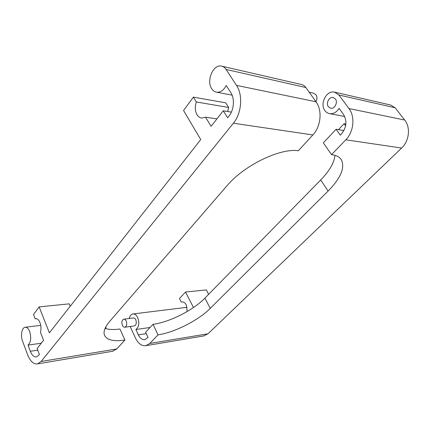 <?xml version="1.0" encoding="UTF-8"?>
<svg xmlns="http://www.w3.org/2000/svg" width="430" height="430" viewBox="0 0 430 430"><rect width="100%" height="100%" fill="white"/><g stroke="black" fill="none" stroke-linecap="round" stroke-linejoin="round"><path stroke-width="0.64" d="M315.964 101.695C317.259 99.163 317.265 96.847 315.969 94.74L313.637 93.213L309.218 92.24M216.919 118.884L205.545 117.175L211.098 126.318L223.261 110.784L227.637 117.772L228.932 116.143C233.99 110.053 234.93 98.696 230.84 92.665L226.234 85.5C223.697 90.262 220.525 92.504 216.72 92.213C214.672 91.896 212.99 90.714 211.678 88.671C206.137 80.802 213.167 64.091 221.396 66.091C223.272 66.451 224.836 67.569 226.089 69.445L236.489 85.387L316.012 101.765L305.854 87.526L226.089 69.445M41.285 343.199L28.025 345.113C30.901 342.285 31.449 337.765 29.67 331.557C28.423 328.52 26.891 327.096 25.074 327.284C21.833 327.644 20.371 335.679 22.532 341.087L27.638 354.777C30.277 361.35 33.599 364.382 37.598 363.871L41.081 361.496L233.382 123.222C241.59 113.515 243.154 95.046 236.489 85.387M105.941 326.639L105.893 328.644M227.69 111.51L228.647 107.468L225.712 102.834L193.376 97.126L183.551 110.494L200.729 139.556L49.391 332.847L39.135 306.896L33.529 314.518L35.201 318.813L35.626 318.694C37.346 318.528 38.797 319.839 39.974 322.629C41.14 325.908 41.296 329.122 40.431 332.261L43.559 340.302L37.114 348.531L39.42 354.573L36.528 356.932C34.056 357.239 31.997 355.352 30.347 351.283L28.025 345.113M193.376 97.126L196.311 101.964C194.763 106.71 194.994 110.945 197.004 114.676C198.262 116.713 199.88 117.841 201.858 118.073L205.545 117.175M221.961 66.22L301.247 84.463C303.096 84.828 304.628 85.849 305.854 87.526M316.012 101.765C322.511 110.386 320.936 126.533 312.863 134.95L298.366 150.769C280.097 147.855 243.799 165.528 226.954 185.798L109.715 321.361C104.807 327.182 103.098 331.885 104.592 335.475C107.14 340.157 113.912 341.683 124.91 340.049L116.761 348.94L112.499 351.283M231.372 112.112L223.261 110.784M105.081 328.391C108.897 329.649 113.853 329.848 119.954 328.998L124.91 340.049M228.647 107.468L196.311 101.964M70.23 306.235L69.225 303.843L39.135 306.896M36.313 318.684L35.201 318.813M328.375 106.758C325.671 103.404 329.127 96.556 333.094 97.492L335.405 98.981C338.13 102.313 334.696 109.156 330.772 108.279L328.375 106.758M123.899 319.162L133.316 317.947C134.3 317.84 135.117 318.447 135.783 319.769C136.767 322.865 136.31 324.903 134.413 325.875L134.273 325.897M122.373 325.343C121.4 322.204 121.862 320.151 123.759 319.178C124.738 319.071 125.56 319.689 126.221 321.027C127.199 324.166 126.748 326.225 124.856 327.208C123.861 327.327 123.034 326.703 122.373 325.343M129.199 318.479C129.849 315.883 131.053 314.384 132.822 313.986C134.773 313.776 136.412 314.986 137.734 317.614C139.605 323 138.992 326.972 135.896 329.531L150.081 327.477M203.621 335.97L208.007 333.793L401.615 148.038C409.258 141.035 410.779 127.447 404.678 120.024L348.95 108.548C355.325 116.729 353.766 131.924 345.817 139.809L331.525 154.655L323.328 142.857L336.077 129.274L340.291 135.17L341.549 133.848C346.607 127.452 347.252 120.981 343.479 114.428L339.055 108.36C336.577 112.241 333.492 114.014 329.799 113.676C327.805 113.359 326.176 112.332 324.903 110.596C319.522 103.877 326.461 90.166 334.438 92.101L338.974 95.035L395.116 107.763L390.757 105.06L334.986 92.23M187.217 311.487L186.34 305.047C185.094 302.768 183.54 301.726 181.68 301.914L182.422 301.881M348.95 108.548L338.974 95.035M338.453 129.661L344.054 123.711L345.613 125.866M334.948 155.338C334.158 162.825 329.401 171.043 320.689 180.003L328.106 191.054C340.936 177.955 345.301 167.437 341.2 159.487C339.34 156.843 336.115 155.23 331.525 154.655M336.077 129.274L343.919 130.559M320.689 180.003L204.906 298.114C193.296 310.148 169.726 322.113 153.032 324.338L145.598 332.256L148.033 337.464L144.931 339.614C142.292 339.958 140.099 338.378 138.347 334.863L135.896 329.531M153.032 324.338L158.03 334.873L149.769 343.457L146.033 345.65C141.76 346.231 138.224 343.683 135.423 338.007L130.156 326.472M158.03 334.873C174.747 332.39 198.466 320.302 210.27 308.369L328.106 191.054M193.462 307.525L185.545 292.029L206.314 289.922L208.631 294.313M344.054 123.711L345.881 124.033M185.545 292.029L179.45 298.501L181.224 302.021M404.678 120.024L395.116 107.763M37.738 350.16L30.347 351.283M116.761 348.94L41.081 361.496M233.382 123.222L312.863 134.95M204.906 298.114L210.27 308.369M401.615 148.038L345.817 139.809M149.769 343.457L208.007 333.793M138.347 334.863L146.259 333.659M216.72 92.213L232.103 95.138M25.332 327.252L40.726 325.349M113.085 351.186L37.598 363.871M333.094 97.492L333.374 97.556M187.131 307.283L133.096 313.948M181.954 301.881L181.68 301.914M344.688 116.503L329.799 113.676M146.033 345.65L204.223 335.868M134.413 325.875L124.856 327.208"/></g></svg>
